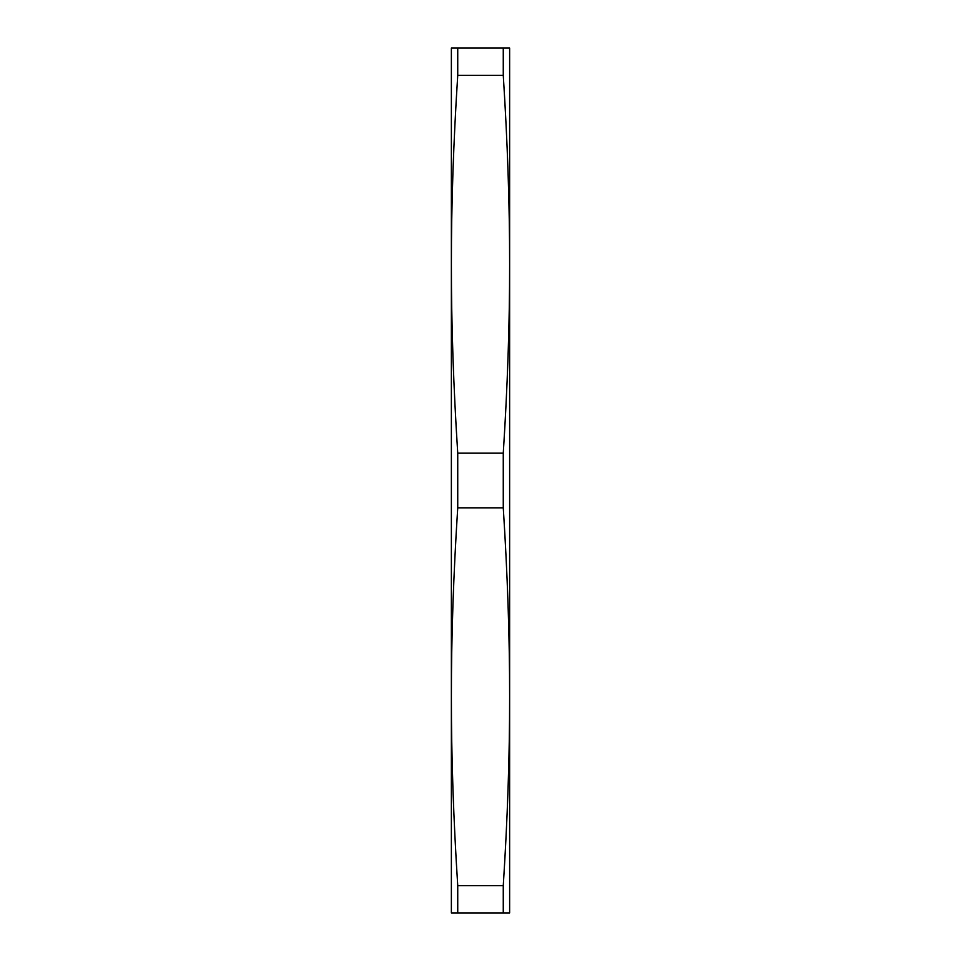 <?xml version="1.0" encoding="UTF-8"?>
<svg xmlns="http://www.w3.org/2000/svg" width="961" height="961" viewBox="0 0 961 961"><rect width="100%" height="100%" fill="white"/><g stroke="black" fill="none" stroke-linecap="round" stroke-linejoin="round"><path stroke-width="1.44" d="M451.37 139.093L451.37 264.275C451.334 204.933 453.46 141.964 457.736 75.378L503.264 75.378C507.54 141.964 509.666 204.933 509.63 264.275C509.666 323.617 507.54 386.586 503.264 453.172L457.736 453.172C453.46 386.586 451.334 323.617 451.37 264.275L451.37 821.907M451.37 696.725L451.37 912.95L509.63 912.95L509.63 696.725C509.666 756.067 507.54 819.036 503.264 885.622L457.736 885.622C453.46 819.036 451.334 756.067 451.37 696.725C451.334 637.383 453.46 574.414 457.736 507.828L503.264 507.828C507.54 574.414 509.666 637.383 509.63 696.725L509.63 48.05L451.37 48.05L451.37 264.275M457.736 75.378L457.736 48.05M457.736 507.828L457.736 453.172M503.264 48.05L503.264 75.378M503.264 453.172L503.264 507.828M503.264 885.622L503.264 912.95M457.736 912.95L457.736 885.622"/></g></svg>
